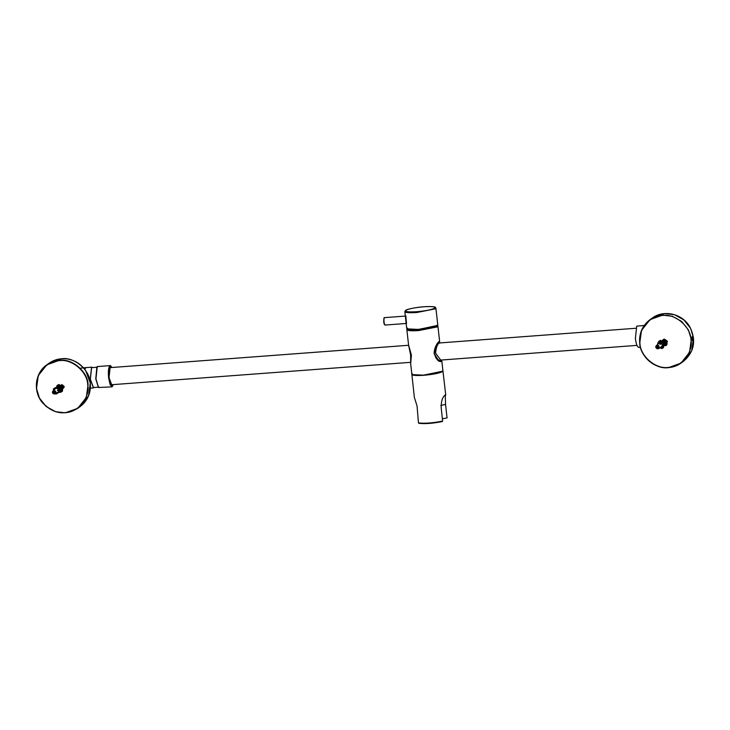 <?xml version="1.0" encoding="UTF-8"?>
<svg xmlns="http://www.w3.org/2000/svg" width="730" height="730" viewBox="0 0 730 730"><rect width="100%" height="100%" fill="white"/><g stroke="black" fill="none" stroke-linecap="round" stroke-linejoin="round"><path stroke-width="1.09" d="M60.672 385.285L61.995 384.601L64.203 386.471L62.972 388.515M96.889 366.953L95.767 378.87L98.422 387.384M111.9 386.854L98.532 387.502L95.94 378.888L97.254 366.57L109.911 365.62C108.487 367.363 108.049 371.47 108.606 377.939L111.9 386.854L113.323 384.601M112.046 367.491L110.294 365.474M94.133 387.466L93.458 387.922L90.255 379.272L91.533 367.309L92.637 367.509M98.951 387.11L93.431 387.52L90.347 379.198L91.578 367.701L97.455 367.154M112.237 384.683L111.754 384.956L109.044 377.62L110.13 367.491L110.96 367.573M664.957 339.45L667.43 341.275L666.636 343.1M692.615 340.746C691.903 339.788 691.739 338.382 692.14 336.521C693.025 337.461 693.19 338.875 692.615 340.746L692.533 340.773M639.069 347.252C637.491 347.653 636.268 344.724 635.392 338.483L636.706 326.155L644.225 325.48M54.586 391.681L54.358 392.585L54.467 391.663M60.581 385.458L62.342 385.787M63.108 387.822L62.78 388.543M64.048 387.502L62.369 388.944M60.07 385.714L61.977 384.601M56.885 387.082L57.004 385.595L57.98 385.093L58.674 386.152M58.5 385.385L59.44 384.71L57.98 385.093M56.712 386.307L58.811 384.5M57.533 386.717L58.017 386.462M57.834 385.011L57.652 385.641L57.834 385.011M61.375 387.995L61.566 387.238L60.718 386.836L62.26 386.517L62.506 388.241L61.703 388.688L61.648 387.803L57.825 390.44L57.56 389.939L58.583 389.227L55.973 387.721L57.752 386.754L55.973 387.721M62.798 387.53L63.629 386.946L62.798 387.53M63.446 387.575L63.09 385.933L61.521 386.389M61.11 390.742L61.557 391.818L60.59 392.32L59.331 391.663M61.63 391.262L62.57 390.596L61.63 391.262M62.388 391.225L62.78 387.913M54.777 393.625L53.938 393.014L53.171 393.415L53.071 391.371L55.078 391.353L55.526 392.192L54.75 392.594L54.777 393.625M54.75 392.594L55.462 392.083M56.21 388.159L54.659 389.382L56.137 388.031M56.639 393.105L58.354 392.192M61.302 390.386L62.205 389.911M60.672 389.364L60.553 388.561M60.024 389.592L59.915 388.999M59.458 389.966L59.349 389.391M58.418 391.855L58.856 392.676L58.3 392.083L58.856 389.729M58.765 389.108L58.674 388.479M59.294 388.743L59.221 388.086M59.851 388.36L60.28 388.059L59.687 387.52M60.48 387.922L61.375 387.301M60.992 387.356L60.572 386.918L61.794 386.07L59.805 385.404L59.03 386.115M53.491 392.174L54.239 391.636M53.938 393.014L54.513 392.603M53.171 393.415L54.942 392.147M54.367 393.808L55.115 393.278M56.42 387.749L56.201 387.32L54.65 388.159M58.19 392.046L58.245 392.694M54.604 388.086L55.799 387.548L56.091 388.095M61.931 387.493L58.719 389.555M58.309 389.948L58.966 389.501M57.871 390.258L58.528 389.82M57.451 390.495L58.09 390.139M57.716 390.495L58.564 389.893L57.643 390.404M54.139 388.515L55.608 387.73L54.111 388.451M58.017 392.256L57.752 393.068M57.88 393.005L57.524 392.348M55.544 388.634L55.188 387.968M60.973 388.323L62.178 390.596L61.521 390.961M60.28 388.059L60.699 387.822L59.495 385.549L57.469 386.681L57.761 387.228M53.701 388.834L55.097 388.086L53.673 388.771M57.469 392.539L57.259 393.406M57.369 393.361L56.967 392.603M55.088 389.072L54.686 388.314M60.964 391.362L61.557 391.034L60.344 388.762M59.641 388.497L60.079 388.26L58.874 385.988L56.803 387.11L57.077 387.63M57.378 387.676L57.031 387.01M56.931 392.795L57.296 393.47L56.009 394.081L55.763 393.616M53.883 390.076L53.326 389.044L54.613 388.424L53.326 389.044M60.407 391.745L61.001 391.417L59.787 389.145M54.695 389.446L54.257 388.625M56.94 393.671L56.502 392.84M59.084 388.88L59.522 388.643L58.309 386.371L56.365 387.429L58.309 386.371M56.995 388.086L56.593 387.329M58.856 392.676L60.435 391.791L59.221 389.528M58.583 389.227L57.752 386.754M56.602 388.451L56.174 387.63M55.608 387.73L55.882 388.25M55.416 388.679L55.097 388.086M54.969 389.099L54.613 388.424M57.469 386.681L59.495 385.549M56.803 387.11L58.874 385.988M56.684 388.022L56.365 387.429M61.794 386.07L62.461 385.723M61.703 388.688L61.429 388.168M59.44 384.71L59.805 385.404M658.533 347.051L657.94 347.316L657.493 346.513L658.086 345.901M665.532 340.381L666.463 341.676L666.326 342.963M667.038 342.708L666.572 343.063M660.778 340.6L660.212 340.819M664.501 340.198L664.227 341.686L663.798 340.901L662.32 340.864L662.758 340.07L665.331 339.614L665.322 340.937L664.163 341.85L663.698 341.457M662.758 340.07L664.291 339.158L665.331 339.614M664.647 344.907L665.34 344.487L665.085 343.693L666.308 344.405L665.906 345.436L664.355 345.591L664.92 344.715L661.07 346.923L662.658 345.618M666.134 345.089L665.194 345.764M666.308 344.405L667.129 343.812L666.727 344.852M664.291 339.158L663.689 339.404M667.129 343.812L666.864 343.2L665.933 343.866M658.761 347.653L657.748 347.717L657.429 348.538L656.571 348.164L656.398 346.13L658.405 346.038L658.086 346.859L658.761 347.653M658.058 345.883L657.219 346.485M658.825 347.416L658.652 347.872M658.469 343.675L656.334 345.628C655.102 347.307 655.823 348.32 658.506 348.666L659.299 347.763C659.008 345.071 657.876 344.587 655.887 346.285L656.927 348.73L658.506 348.666L661.617 346.859L662.311 347.161L661.928 348.602L662.311 347.161M661.718 346.905L662.767 346.786L662.338 348.402L662.767 346.786M662.292 346.586L663.251 346.421L662.813 348.11L663.251 346.421M662.886 346.257L663.807 345.974L663.342 347.781L663.807 345.974M664.355 344.642L664.857 344.35M664.884 344.222L666.161 342.89L665.322 340.937M663.816 341.166L663.187 341.676M663.26 342.397L662.393 342.315M662.521 342.726L661.873 342.735M662 343.155L661.38 343.137M662.867 345.71L663.743 343.912L662.867 345.71L661.216 343.264L660.258 344.04L659.737 343.812L660.696 343.045L657.684 343.465L658.56 341.667L660.732 342.607M661.161 342.671L661.261 342.178M661.681 342.242L662.274 341.768L661.635 341.695M662.274 341.768L663.032 341.138M663.415 340.107L661.489 340.91M656.571 348.164L658.341 346.896M656.881 347.343L657.392 346.987M657.748 347.717L658.624 347.088M656.06 346.987L656.945 346.367M663.023 346.12L663.588 346.367M661.426 343.355L661.991 342.297L661.216 343.264M664.245 343.465L663.287 345.445L664.245 343.465L661.909 342.461L661.681 342.89M664.765 343.045L663.743 345.144L664.765 343.045L662.438 342.041L662.201 342.47M663.716 344.341L664.273 344.587L665.358 342.58L663.023 341.576L662.794 341.996M663.032 346.823L662.347 346.531M665.358 342.58L664.236 344.861L663.798 344.67M659.856 340.928L660.166 340.335L662.502 341.348M662.548 347.197L661.763 346.859M661.918 341.813L659.582 340.81L659.299 341.33M663.789 344.87L663.105 344.578M660.933 343.638L660.44 344.213M661.928 348.602L659.591 347.599M662.119 347.507L661.27 347.142M661.398 342.233L659.062 341.229L658.77 341.759M663.333 345.171L662.557 344.834M660.477 343.94L660.02 344.478M663.743 343.912L661.417 342.899M658.56 343.593L657.721 343.228M662.904 345.473L662.064 345.107M660.057 344.241L660.54 343.328L659.692 343.93M662.694 345.628L661.17 346.713M663.214 344.916L663.743 345.144M663.287 345.445L662.685 345.18M663.908 340.928L662.165 342.169M662.849 341.093L662.32 340.864M666.161 342.89L666.864 343.2M664.355 345.591L664.555 345.062M660.814 340.582L661.517 340.883M411.848 374.198L414.357 397.43L417.049 405.926L418.454 422.898L419.093 423.327C425.006 424.002 432.671 423.427 442.097 421.602L442.626 421.091L441.166 407.486C441.166 401.08 442.526 396.919 445.236 394.994L445.756 395.195L442.909 370.676M445.236 394.994L445.574 404.347L440.847 405.515M445.537 404.338L447.07 417.925L442.371 418.755M442.097 421.602L442.626 421.091C432.671 423.044 424.614 423.646 418.454 422.898L419.093 423.327M405.825 316.09L406.528 323.445L385.148 325.051L384.391 324.412C383.186 322.423 383.989 316.528 384.327 317.732L384.464 317.687C383.323 318.28 384.19 325.991 385.285 324.996L385.148 325.051M407.331 329.029L407.294 329.12C406.053 330.608 409.877 331.091 418.755 330.571L437.498 326.857L437.927 326.246L439.652 341.631L436.878 344.259L434.113 353.493L438.73 360.857L441.741 360.237L440.947 361.633L437.252 359.452L434.286 353.457C435.062 347.215 436.686 343.237 439.141 341.521L439.825 343.118M439.788 342.945L439.287 342.835C437.288 344.304 436.047 347.745 435.582 353.165L440.865 360.301L441.385 360.027M410.661 363.595L410.634 355.035L408.59 345.162L411.309 355.181L410.661 363.64M438 342.635L439.341 341.394C440.272 340.353 434.286 344.825 434.149 353.484C436.093 358.676 437.982 361.323 439.843 361.414L440.792 361.642L435.673 357.7M410.68 363.75L411.41 355.2L408.572 344.952M406.856 329.732L408.581 345.053L411.391 355.191L410.671 363.713L411.857 374.253L414.001 375.193C418.007 375.64 423.601 375.384 430.782 374.417C440.81 372.866 442.763 371.515 442.754 371.196L423.747 375.101C414.877 375.621 411.054 375.129 412.286 373.641M407.678 328.5L407.796 329.531L411.136 330.471L418.965 330.325L436.567 326.83L436.832 326.009M65.134 412.578C52.642 414.686 37.011 401.454 36.71 388.524C34.127 375.767 46.556 360.438 59.303 360.647C71.796 358.54 87.427 371.771 87.728 384.701C90.31 397.467 77.882 412.797 65.134 412.578M88.075 384.637C87.773 371.561 71.969 358.193 59.34 360.319L46.811 364.827L38.279 375.585L36.5 388.497L39.393 398.023L46.136 406.491L55.535 411.684L65.235 412.815L77.763 408.307L86.295 397.549L88.075 384.637M49.001 363.266L61.539 358.759C74.168 356.632 89.963 370 90.274 383.077L88.485 395.988L79.962 406.747L77.763 408.307C64.669 415.872 52.788 413.864 42.103 402.294C32.832 390.933 35.113 372.665 46.811 364.827L49.001 363.266C54.212 359.644 60.033 358.174 66.448 358.85C74.478 359.954 80.884 363.878 85.675 370.63L90.292 383.04C91.086 392.968 87.636 400.87 79.962 406.747M84.716 369.307L85.957 367.61L91.898 367.163M113.296 384.601L112.274 386.644L110.175 384.829L108.615 377.93L109.92 365.675L112.019 367.491M662.539 315.46C675.031 313.352 690.662 326.584 690.963 339.514C693.546 352.28 681.117 367.61 668.361 367.391C655.868 369.499 640.237 356.267 639.936 343.337C637.354 330.58 649.782 315.25 662.539 315.46M652.237 318.079L650.038 319.64C642.373 325.507 638.933 333.4 639.726 343.319C640.037 356.386 655.832 369.754 668.461 367.628L680.999 363.12L689.521 352.362L691.301 339.45L688.408 329.923L681.674 321.455L672.275 316.263L662.575 315.132L650.038 319.64L641.515 330.398L639.726 343.31C640.338 348.493 642.254 353.156 645.493 357.308C651.242 364.252 658.506 367.719 667.275 367.692C672.33 367.518 676.911 365.995 680.999 363.12L683.189 361.56C694.276 352.097 696.502 340.554 689.859 326.94C682.532 313.718 663.816 309.292 652.237 318.079L664.765 313.571L674.465 314.703L683.864 319.895L690.607 328.363L693.5 337.88L691.721 350.792L683.189 361.56M62.26 386.517L63.09 385.933M53.345 390.65L52.971 390.906C51.867 392.831 52.578 393.853 55.106 393.963L55.106 393.963C56.584 391.791 56 390.687 53.345 390.65C51.867 392.822 52.46 393.926 55.115 393.963M54.339 393.762L53.217 393.388M52.77 392.548L53.098 391.426M53.901 391.006L55.024 391.38M55.471 392.22L55.151 393.342M664.656 340.892L665.596 340.226M658.515 348.046L657.456 348.484M657.228 348.447L656.772 348.256M656.589 348.11L656.115 347.015M656.142 346.786L656.316 346.33M656.452 346.148L657.511 345.719M657.739 345.746L658.195 345.947M658.378 346.093L658.852 347.188M656.334 345.628L655.887 346.285M442.927 370.822L442.499 371.47L423.765 375.193C414.886 375.713 411.063 375.229 412.295 373.733M412.213 373.833C410.972 375.339 414.822 375.822 423.747 375.302C433.145 374.454 439.433 373.203 442.608 371.561L443.037 370.95M384.217 317.988C383.442 320.972 383.688 323.226 384.975 324.74M437.352 325.699L437.398 326.766L418.764 330.462L409.311 330.517L407.303 329.066M412.112 374.599L423.783 375.184L442.745 371.159M405.269 311.071C404.037 312.559 407.851 313.051 416.73 312.531L435.472 308.808L435.901 308.197L437.79 325.023L437.361 325.635L418.618 329.358C409.74 329.878 405.916 329.385 407.157 327.898M406.975 328.856L418.655 329.431L437.617 325.416M423.765 306.764C432.233 306.272 435.883 306.737 434.706 308.16C431.695 309.721 425.736 310.898 416.821 311.71C408.344 312.203 404.703 311.737 405.88 310.314C408.891 308.754 414.85 307.576 423.765 306.764M87.518 388.369L88.23 388.314M90.374 388.15L93.458 387.922M79.689 368.267L82.819 367.893M83.485 367.82L85.957 367.61M111.234 384.756L410.515 362.335M440.062 360.127L636.943 345.381M635.666 328.272L439.104 342.99M408.608 345.281L109.956 367.646M640.466 347.261L638.695 347.398M56.949 385.632L57.779 385.038M62.57 388.196L63.492 387.539M61.612 391.782L62.442 391.198M52.971 390.906L56.128 388.013M56.931 392.986L55.142 393.954M665.733 345.655L666.572 345.053M662.968 339.833L663.844 339.204M662.84 346.321L664.811 345.254M442.207 421.584C432.671 423.446 424.897 424.02 418.892 423.309M405.971 316.035L384.591 317.632M442.918 370.767L441.741 360.228M437.927 326.246L437.37 325.69M437.79 325.023L437.626 325.452C437.635 325.772 435.682 327.122 425.654 328.673C418.463 329.641 412.87 329.896 408.873 329.449L406.72 328.509L404.84 311.683L405.542 310.442C406.364 309.219 417.67 306.892 426.548 306.591C438.183 306.262 434.797 307.923 435.901 308.197M436.85 325.224L436.969 326.255"/></g></svg>
